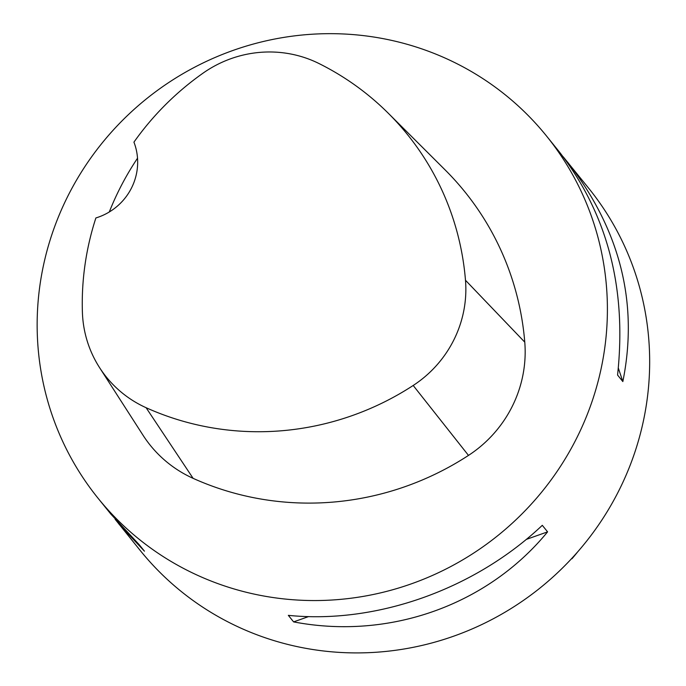 <?xml version="1.0" encoding="UTF-8"?>
<svg xmlns="http://www.w3.org/2000/svg" width="686" height="686" viewBox="0 0 686 686"><rect width="100%" height="100%" fill="white"/><g stroke="black" fill="none" stroke-linecap="round" stroke-linejoin="round"><path stroke-width="1.03" d="M388.327 113.284L445.214 169.999A288.24 280.274 141.1 0 1 524.773 342.16A122.502 119.115 141.1 0 1 468.487 455.41A288.24 280.274 141.1 0 1 193.1 478.339A122.502 119.115 141.1 0 1 143.014 435.224L99.581 367.653A113.816 110.669 141.1 0 1 82.397 312.164A279.554 271.827 141.1 0 1 95.886 217.951A57.65 56.055 141.1 0 0 133.933 142.148A279.554 271.827 141.1 0 1 202.987 73.188A113.816 110.669 141.1 0 1 318.99 63.532A279.554 271.827 141.1 0 1 388.327 113.284A279.554 271.827 141.1 0 1 465.485 280.257A113.816 110.669 141.1 0 1 413.195 385.472A279.554 271.827 141.1 0 1 146.109 407.716A113.816 110.669 141.1 0 1 99.581 367.653M137.517 158.217A281.071 273.302 -38.9 0 0 109.288 211.974M450.702 60.642A288.24 280.274 141.1 0 1 546.562 136.06A288.24 280.274 141.1 0 1 498.319 535.2A288.24 280.274 141.1 0 1 97.987 498.156A288.24 280.274 141.1 0 1 101.7 143.571A288.24 280.274 141.1 0 1 450.702 60.642M115.145 519.285L140.253 550.515A288.24 280.274 -38.9 0 0 540.585 587.559A288.24 280.274 -38.9 0 0 588.828 188.418L563.223 156.82M118.927 524.095L144.446 551.175L139.164 544.624L110.866 514.106L97.987 498.156M293.617 621.893C389.073 640.167 487.24 605.369 547.591 531.864L542.3 525.322C474.412 589.48 376.245 624.277 288.334 615.351L293.617 621.893L308.589 616.585M546.562 136.06L559.433 152.009C607.513 214.143 626.893 288.489 617.563 375.036L622.845 381.579C638.649 303.049 620.204 229.853 567.502 161.999M622.845 381.579L618.352 368.142M526.256 539.428L547.591 531.864M577.629 551.93A230.59 224.219 141.1 0 1 571.961 558.756L571.627 558.593M465.485 280.257L524.773 342.16M413.195 385.472L468.487 455.41M146.109 407.716L193.1 478.339"/></g></svg>
